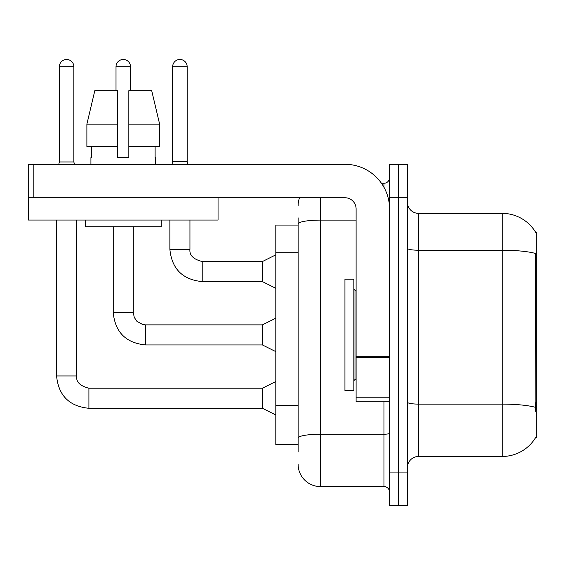 <?xml version="1.0" encoding="UTF-8"?>
<svg xmlns="http://www.w3.org/2000/svg" width="565" height="565" viewBox="0 0 565 565"><rect width="100%" height="100%" fill="white"/><g stroke="black" fill="none" stroke-linecap="round" stroke-linejoin="round"><path stroke-width="0.85" d="M535.733 232.455A39.027 39.027 0 0 0 502.179 213.365A39.027 39.027 0 0 1 535.733 232.455L536.75 232.321L536.75 437.501L535.655 437.501L535.853 437.169A39.027 39.027 0 0 1 502.179 456.464A39.027 39.027 0 0 0 535.655 437.501M298.115 225.068L275.812 225.068L275.812 444.754L298.115 444.754M407.393 467.615A11.152 11.152 0 0 1 418.545 456.464L502.179 456.464L502.179 213.365A39.027 39.027 0 0 1 535.655 232.321A39.027 39.027 0 0 0 502.179 213.365L418.545 213.365A11.152 11.152 0 0 1 407.393 202.214A11.152 11.152 0 0 0 418.545 213.365L418.545 456.464M398.473 472.072L398.473 505.527L407.393 505.527L407.393 472.072L398.473 472.072L398.473 505.527L389.553 505.527L389.553 472.072L398.473 472.072L398.473 197.75L398.473 472.072M389.553 472.072L389.553 164.295L398.473 164.295L398.473 197.75L398.473 164.295L407.393 164.295L407.393 472.072M535.853 411.857L535.133 402.167L535.295 253.41A39.027 6.78 180 0 0 502.179 250.224L418.545 250.224A11.152 1.935 0 0 1 407.393 248.282M298.115 452L298.115 217.822M320.412 197.75L320.412 486.571L383.974 486.571L383.974 401.821M381.439 183.251L383.974 183.251A5.572 5.572 0 0 0 389.553 177.678M389.553 492.143A5.572 5.572 0 0 0 383.974 486.571M298.115 205.554A22.303 22.303 0 0 1 299.521 197.75M320.412 486.571A22.303 22.303 0 0 1 298.115 464.268M187.156 161.618L172.657 161.618L172.657 66.719A7.246 7.246 0 0 1 179.91 59.473A7.246 7.246 0 0 1 187.156 66.719L187.156 161.618L187.827 164.295M275.812 288.298L262.428 281.61L262.428 261.538L275.812 254.843M169.874 220.053L169.874 249.271L189.946 249.271L189.946 220.053M344.947 334.911L344.947 390.669L353.867 390.669L353.867 279.152L344.947 279.152L344.947 334.911M389.553 401.821L356.098 401.821L356.098 356.727L389.553 356.727M389.553 208.902A44.607 44.607 0 0 0 344.947 164.295L33.822 164.295L33.822 197.75L344.947 197.75A11.152 11.152 0 0 1 356.098 208.902L356.098 356.727M28.476 197.75L28.476 220.053L218.048 220.053L218.048 197.75L28.25 197.75L28.25 164.295L33.822 164.295M159.634 146.455L159.634 124.152L151.71 90.697L159.634 124.152L159.634 146.455L128.834 146.455L128.834 90.697L151.71 90.697L159.634 124.152L128.834 124.152M117.682 124.152L86.883 124.152L94.807 90.697L86.883 124.152L94.807 90.697L117.682 90.697L117.682 157.607L128.834 157.607L128.834 146.455M90.923 157.607L91.403 157.607L90.923 157.607L90.923 164.295M155.601 157.607L155.114 157.607L155.601 157.607L155.601 164.295M155.114 146.455L155.114 157.607M128.834 157.607L117.682 157.607M91.403 157.607L91.403 146.455M85.343 220.053L85.343 226.742L161.173 226.742L161.173 220.053M117.682 146.455L86.883 146.455L86.883 124.152M73.86 161.957L59.36 161.957L59.36 66.719A7.246 7.246 0 0 1 66.614 59.473A7.246 7.246 0 0 1 73.86 66.719L73.86 161.957L74.446 164.295M275.812 414.978L262.428 408.29L262.428 388.212L275.812 381.523M56.578 220.053L56.578 375.951L76.649 375.951L76.649 220.053M116.009 90.697L116.009 66.719A7.246 7.246 0 0 1 123.262 59.473A7.246 7.246 0 0 1 130.508 66.719L130.508 90.697M275.812 351.635L262.428 344.947L262.428 324.875L275.812 318.187M113.226 226.742L113.226 312.607L133.298 312.607L133.298 226.742M536.75 402.167L535.133 402.167M536.75 257.202L535.133 257.202M298.115 252.717L275.812 252.717M298.115 405.486L275.812 405.486M535.415 407.33A39.027 6.78 180 0 0 502.179 404.109L418.545 404.109A11.152 1.935 0 0 1 407.393 402.174M407.393 197.75L389.553 197.75M389.553 433.249A5.572 0.968 0 0 1 383.974 434.217L320.412 434.217A22.303 3.87 180 0 0 298.115 438.094M298.115 223.987A22.303 3.87 180 0 1 320.412 220.11L356.098 220.11M383.974 187.305L383.974 183.251M262.428 281.61L202.214 281.61C182.594 279.668 171.809 268.891 169.874 249.271C171.809 268.891 182.594 279.668 202.214 281.61C182.594 279.668 171.809 268.891 169.874 249.271C171.809 268.891 182.594 279.668 202.214 281.61C182.594 279.668 171.809 268.891 169.874 249.271C171.809 268.891 182.594 279.668 202.214 281.61C182.594 279.668 171.809 268.891 169.874 249.271C171.809 268.891 182.594 279.668 202.214 281.61C182.594 279.668 171.809 268.891 169.874 249.271C171.809 268.891 182.594 279.668 202.214 281.61C182.594 279.668 171.809 268.891 169.874 249.271C171.809 268.891 182.594 279.668 202.214 281.61C182.594 279.668 171.809 268.891 169.874 249.271C171.809 268.891 182.594 279.668 202.214 281.61C182.594 279.668 171.809 268.891 169.874 249.271C171.809 268.891 182.594 279.668 202.214 281.61L202.214 261.553M172.657 66.719L187.156 66.719M353.867 289.188L354.982 290.304L354.982 379.518L356.098 379.518M389.553 357.694L356.098 357.694M356.098 397.209L389.553 397.209M262.428 408.29L88.91 408.29C69.29 406.348 58.513 395.571 56.578 375.951C58.513 395.571 69.29 406.348 88.91 408.29C69.29 406.348 58.513 395.571 56.578 375.951C58.513 395.571 69.29 406.348 88.91 408.29C69.29 406.348 58.513 395.571 56.578 375.951C58.513 395.571 69.29 406.348 88.91 408.29C69.29 406.348 58.513 395.571 56.578 375.951C58.513 395.571 69.29 406.348 88.91 408.29C69.29 406.348 58.513 395.571 56.578 375.951C58.513 395.571 69.29 406.348 88.91 408.29C69.29 406.348 58.513 395.571 56.578 375.951C58.513 395.571 69.29 406.348 88.91 408.29C69.29 406.348 58.513 395.571 56.578 375.951C58.513 395.571 69.29 406.348 88.91 408.29C69.29 406.348 58.513 395.571 56.578 375.951C58.513 395.571 69.29 406.348 88.91 408.29L88.91 388.233C80.061 385.987 75.971 381.898 76.649 375.951C75.971 381.898 80.061 385.987 88.91 388.212C80.061 385.987 75.971 381.898 76.649 375.951C75.971 381.898 80.061 385.987 88.91 388.212C80.061 385.987 75.971 381.898 76.649 375.951C75.971 381.898 80.061 385.987 88.91 388.212C80.061 385.987 75.971 381.898 76.649 375.951C75.971 381.898 80.061 385.987 88.91 388.212C80.061 385.987 75.971 381.898 76.649 375.951C75.971 381.898 80.061 385.987 88.91 388.212C80.061 385.987 75.971 381.898 76.649 375.951C75.971 381.898 80.061 385.987 88.91 388.212C80.061 385.987 75.971 381.898 76.649 375.951C75.971 381.898 80.061 385.987 88.91 388.212C80.061 385.987 75.971 381.898 76.649 375.951C75.971 381.898 80.061 385.987 88.91 388.212C80.061 385.987 75.971 381.898 76.649 375.951M59.36 66.719L73.86 66.719M262.428 344.947L145.565 344.947C125.939 343.012 115.161 332.227 113.226 312.607C115.161 332.227 125.939 343.012 145.565 344.947C125.939 343.012 115.161 332.227 113.226 312.607C115.161 332.227 125.939 343.012 145.565 344.947C125.939 343.012 115.161 332.227 113.226 312.607C115.161 332.227 125.939 343.012 145.565 344.947C125.939 343.012 115.161 332.227 113.226 312.607C115.161 332.227 125.939 343.012 145.565 344.947C125.939 343.012 115.161 332.227 113.226 312.607C115.161 332.227 125.939 343.012 145.565 344.947C125.939 343.012 115.161 332.227 113.226 312.607C115.161 332.227 125.939 343.012 145.565 344.947C125.939 343.012 115.161 332.227 113.226 312.607C115.161 332.227 125.939 343.012 145.565 344.947C125.939 343.012 115.161 332.227 113.226 312.607C115.161 332.227 125.939 343.012 145.565 344.947L145.565 324.896M116.009 66.719L130.508 66.719M189.946 249.271C189.268 255.218 193.357 259.307 202.214 261.538C193.357 259.307 189.268 255.218 189.946 249.271C189.268 255.218 193.357 259.307 202.214 261.538C193.357 259.307 189.268 255.218 189.946 249.271C189.268 255.218 193.357 259.307 202.214 261.538C193.357 259.307 189.268 255.218 189.946 249.271C189.268 255.218 193.357 259.307 202.214 261.538C193.357 259.307 189.268 255.218 189.946 249.271C189.268 255.218 193.357 259.307 202.214 261.538C193.357 259.307 189.268 255.218 189.946 249.271C189.268 255.218 193.357 259.307 202.214 261.538C193.357 259.307 189.268 255.218 189.946 249.271C189.268 255.218 193.357 259.307 202.214 261.538C193.357 259.307 189.268 255.218 189.946 249.271C189.268 255.218 193.357 259.307 202.214 261.538C193.357 259.307 189.268 255.218 189.946 249.271C189.268 255.218 193.357 259.307 202.214 261.538L262.428 261.538M169.874 249.271C171.809 268.891 182.594 279.668 202.214 281.61M172.657 161.618L171.993 164.295M354.982 290.304L356.098 290.304M354.982 379.518L353.867 380.633M262.428 388.212L88.91 388.212M56.578 375.951C58.513 395.571 69.29 406.348 88.91 408.29M59.36 161.957L58.774 164.295M262.428 324.875L145.565 324.875L142.691 324.536L136.885 321.28L134.265 317.396L133.298 312.607"/></g></svg>

